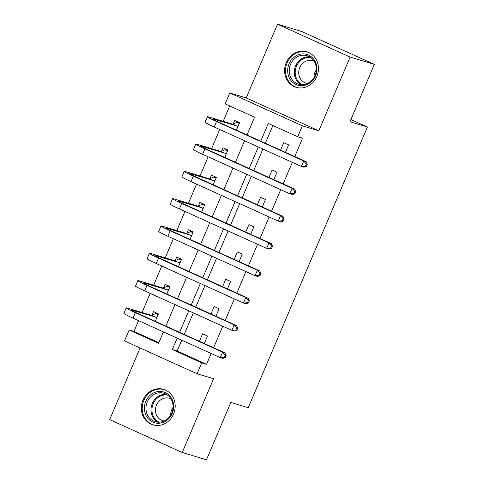 <?xml version="1.0" encoding="UTF-8"?>
<svg xmlns="http://www.w3.org/2000/svg" width="484" height="484" viewBox="0 0 484 484"><rect width="100%" height="100%" fill="white"/><g stroke="black" fill="none" stroke-linecap="round" stroke-linejoin="round"><path stroke-width="0.73" d="M286.232 62.648A18.537 16.771 -73.2 0 0 296.172 87.32A18.537 16.771 -73.2 0 0 316.839 76.502A18.537 16.771 -73.2 0 0 306.898 51.836A18.537 16.771 -73.2 0 0 286.232 62.648M142.955 400.177A18.537 16.771 -73.2 0 0 152.896 424.849A18.537 16.771 -73.2 0 0 173.562 414.032A18.537 16.771 -73.2 0 0 163.622 389.366A18.537 16.771 -73.2 0 0 142.955 400.177M247.015 134.969L254.56 117.201L225.127 103.878L229.767 92.958L302.361 125.816L297.727 136.742L268.293 123.42L260.749 141.189M246.223 97.931L318.823 130.795L350.12 57.058L374.326 64.378L301.726 31.514L277.52 24.2L246.223 97.931L229.767 92.958M140.094 347.966L109.674 419.622L182.274 452.486L213.571 378.754L197.109 373.775L124.515 340.918L129.149 329.991L158.583 343.313L163.429 331.897M138.581 320.65L133.989 331.455L129.149 329.991M229.712 105.954L223.184 121.333M219.718 129.488L211.593 148.642M208.126 156.798L200.001 175.946M196.534 184.108L188.409 203.256M184.942 211.417L176.817 230.566M173.351 238.727L165.226 257.875M161.759 266.031L153.634 285.185M150.167 293.34L142.042 312.489M350.12 57.058L277.52 24.2M374.326 64.378L349.98 121.726L367.41 126.99L248.25 407.722L230.82 402.452L206.48 459.8L182.274 452.486M133.989 331.455L158.843 342.702M155.249 321.322L158.419 313.862L153.513 311.642L152 315.205M166.841 294.012L170.011 286.558L165.104 284.338L163.592 287.901M178.433 266.702L181.603 259.249L176.696 257.028L175.184 260.592M190.024 239.398L193.195 231.939L188.288 229.718L186.776 233.282M201.616 212.089L204.78 204.629L199.88 202.409L198.367 205.972M213.208 184.779L216.372 177.326L211.472 175.105L209.959 178.669M224.8 157.469L227.964 150.016L223.063 147.795L221.551 151.359M236.392 130.166L239.556 122.706L234.655 120.486L233.143 124.049M181.742 340.185L177.156 350.997L206.589 364.319L211.175 353.508M213.626 347.742L222.767 326.204M225.217 320.432L234.359 298.894M236.809 293.129L245.951 271.584M248.401 265.819L257.542 244.275M259.993 238.509L269.134 216.965M271.584 211.199L280.726 189.661M283.176 183.89L292.318 162.352M294.762 156.586L302.567 138.206L297.727 136.742M272.879 125.495L265.335 143.264M262.885 149.03L253.743 170.574M251.293 176.339L242.151 197.877M239.701 203.649L230.559 225.187M228.109 230.953L218.968 252.497M216.517 258.262L207.376 279.806M204.926 285.572L195.784 307.11M193.334 312.882L184.192 334.42M204.302 343.525L207.467 336.065L202.566 333.845L199.396 341.305M215.894 316.215L219.058 308.756L214.158 306.535L210.988 313.995M227.486 288.906L230.65 281.452L225.75 279.232L222.579 286.685M239.078 261.596L242.242 254.142L237.341 251.922L234.171 259.376M250.67 234.292L253.834 226.833L248.927 224.612L245.763 232.072M262.261 206.983L265.426 199.523L260.519 197.303L257.355 204.762M273.853 179.673L277.017 172.219L272.111 169.999L268.947 177.453M285.445 152.363L288.609 144.91L283.703 142.689L280.538 150.143M367.41 126.99L350.918 119.524M318.823 130.795L302.361 125.816M206.589 364.319L201.749 362.855L197.109 373.775M165.873 326.131L175.02 304.587M177.465 298.822L186.612 277.278M189.056 271.512L198.204 249.974M200.648 244.202L209.796 222.664M212.24 216.899L221.388 195.354M223.832 189.589L232.979 168.045M235.424 162.279L244.571 140.741M177.162 338.116L172.316 349.533L201.749 362.855M258.305 146.954L249.163 168.499M246.713 174.264L237.571 195.808M235.121 201.574L225.98 223.112M223.529 228.878L214.388 250.422M211.938 256.187L202.796 277.731M200.346 283.497L191.204 305.041M188.754 310.807L179.612 332.345M177.156 350.997L172.316 349.533M158.232 314.304L155.757 313.553L158.099 314.612M225.217 357.658L226.143 355.474L225.175 355.177L224.249 357.361L225.217 357.658L222.694 358.36L220.274 357.628L222.592 352.164L135.381 312.688A17.823 0.901 -157 0 1 126.233 307.921A17.823 0.901 -157 0 1 127.927 308.223L151.607 315.38L155.757 313.553M156.907 317.425L132.828 310.444A11.882 0.599 23 0 0 131.702 310.244A11.882 0.599 23 0 0 137.801 313.42L225.012 352.896L226.143 355.474M224.249 357.361L220.274 357.628L133.064 318.151A17.823 0.901 -157 0 1 123.916 313.384L126.233 307.921M225.175 355.177L222.592 352.164L225.012 352.896M156.507 317.601L151.607 315.38M169.823 286.994L167.349 286.25L169.69 287.308M236.809 330.348L237.735 328.164L236.767 327.874L235.841 330.058L236.809 330.348L234.286 331.05L231.866 330.318L234.183 324.861L146.973 285.378A17.823 0.901 -157 0 1 137.825 280.611A17.823 0.901 -157 0 1 139.519 280.914L163.199 288.071L167.349 286.25M168.499 290.122L144.42 283.134A11.882 0.599 23 0 0 143.294 282.934A11.882 0.599 23 0 0 149.393 286.111L236.603 325.593L237.735 328.164M235.841 330.058L231.866 330.318L144.655 290.842A17.823 0.901 -157 0 1 135.508 286.074L137.825 280.611M236.767 327.874L234.183 324.861L236.603 325.593M168.099 290.291L163.199 288.071M181.415 259.684L178.941 258.94L181.282 259.999M248.401 303.038L249.327 300.854L248.359 300.564L247.433 302.748L248.401 303.038L245.878 303.746L243.458 303.014L245.775 297.551L158.564 258.075A17.823 0.901 -157 0 1 149.417 253.301A17.823 0.901 -157 0 1 151.111 253.61L174.784 260.767L178.941 258.94M180.084 262.812L156.011 255.83A11.882 0.599 23 0 0 154.886 255.625A11.882 0.599 23 0 0 160.984 258.807L248.195 298.283L249.327 300.854M247.433 302.748L243.458 303.014L156.247 263.532A17.823 0.901 -157 0 1 147.1 258.765L149.417 253.301M248.359 300.564L245.775 297.551L248.195 298.283M179.691 262.981L174.784 260.767M193.007 232.381L190.533 231.63L192.874 232.689M259.993 275.735L260.918 273.545L259.95 273.254L259.025 275.438L259.993 275.735L257.47 276.437L255.05 275.705L257.367 270.241L170.156 230.765A17.823 0.901 -157 0 1 161.009 225.998A17.823 0.901 -157 0 1 162.703 226.3L186.376 233.457L190.533 231.63M191.676 235.502L167.603 228.521A11.882 0.599 23 0 0 166.478 228.315A11.882 0.599 23 0 0 172.576 231.497L259.787 270.973L260.918 273.545M259.025 275.438L255.05 275.705L167.839 236.228A17.823 0.901 -157 0 1 158.691 231.455L161.009 225.998M259.95 273.254L257.367 270.241L259.787 270.973M191.283 235.678L186.376 233.457M204.599 205.071L202.124 204.321L204.466 205.379M271.584 248.425L272.51 246.241L271.542 245.945L270.616 248.129L271.584 248.425L269.062 249.127L266.642 248.395L268.959 242.932L181.748 203.455A17.823 0.901 -157 0 1 172.6 198.688A17.823 0.901 -157 0 1 174.294 198.991L197.968 206.148L202.124 204.321M203.268 208.193L179.195 201.211A11.882 0.599 23 0 0 178.07 201.011A11.882 0.599 23 0 0 184.168 204.188L271.379 243.664L272.51 246.241M270.616 248.129L266.642 248.395L179.425 208.919A17.823 0.901 -157 0 1 170.283 204.151L172.6 198.688M271.542 245.945L268.959 242.932L271.379 243.664M202.875 208.368L197.968 206.148M171.076 397.57A16.039 14.514 106.8 0 1 167.373 419.906A16.039 14.514 106.8 0 1 146.991 417.117A16.039 14.514 106.8 0 1 150.693 394.775A16.039 14.514 106.8 0 1 171.076 397.57M148.37 416.536A14.853 13.437 -73.2 0 0 155.225 421.703A14.853 13.437 -73.2 0 0 170.368 415.665A14.853 13.437 -73.2 0 0 170.671 398.441A14.853 13.437 -73.2 0 0 163.816 393.268A14.853 13.437 -73.2 0 0 148.673 399.306A14.853 13.437 -73.2 0 0 148.37 416.536M164.233 421.001A11.695 10.581 106.8 0 1 162.745 420.681A11.695 10.581 106.8 0 1 157.348 416.609A11.695 10.581 106.8 0 1 157.59 403.045A11.695 10.581 106.8 0 1 169.515 398.29A11.695 10.581 106.8 0 1 170.931 398.846M166.072 390.34A18.416 16.668 -73.2 0 0 164.366 389.711A18.416 16.668 -73.2 0 0 145.581 397.201A18.416 16.668 -73.2 0 0 145.206 418.563A18.416 16.668 -73.2 0 0 153.706 424.97A18.416 16.668 -73.2 0 0 155.479 425.394M170.713 415.121A11.695 10.581 106.8 0 1 173.072 407.334M289.063 63.815A16.039 14.514 106.8 0 1 308.568 55.067A16.039 14.514 106.8 0 1 315.55 75.806A16.039 14.514 106.8 0 1 296.051 84.555A16.039 14.514 106.8 0 1 289.063 63.815M315.054 75.51A14.853 13.437 -73.2 0 0 307.092 55.739A14.853 13.437 -73.2 0 0 290.527 64.408A14.853 13.437 -73.2 0 0 298.495 84.174A14.853 13.437 -73.2 0 0 315.054 75.51M313.989 77.591A11.695 10.581 106.8 0 1 315.005 72.195A11.695 10.581 106.8 0 1 316.342 69.805M307.503 83.472A11.695 10.581 106.8 0 1 306.021 83.151A11.695 10.581 106.8 0 1 299.747 67.585A11.695 10.581 106.8 0 1 312.785 60.76A11.695 10.581 106.8 0 1 314.201 61.317M309.343 52.81A18.416 16.668 -73.2 0 0 307.636 52.181A18.416 16.668 -73.2 0 0 287.103 62.926A18.416 16.668 -73.2 0 0 296.982 87.441A18.416 16.668 -73.2 0 0 298.749 87.858M216.191 177.761L213.716 177.017L216.058 178.076M283.176 221.115L284.102 218.931L283.134 218.641L282.208 220.825L283.176 221.115L280.653 221.817L278.233 221.085L280.551 215.628L193.34 176.146A17.823 0.901 -157 0 1 184.192 171.378A17.823 0.901 -157 0 1 185.886 171.681L209.56 178.838L213.716 177.017M214.86 180.889L190.787 173.901A11.882 0.599 23 0 0 189.661 173.702A11.882 0.599 23 0 0 195.76 176.878L282.971 216.36L284.102 218.931M282.208 220.825L278.233 221.085L191.017 181.609A17.823 0.901 -157 0 1 181.875 176.841L184.192 171.378M283.134 218.641L280.551 215.628L282.971 216.36M214.466 181.058L209.56 178.838M227.782 150.451L225.308 149.707L227.649 150.766M294.768 193.806L295.694 191.622L294.726 191.331L293.8 193.515L294.768 193.806L292.245 194.514L289.825 193.781L292.142 188.318L204.932 148.842A17.823 0.901 -157 0 1 195.784 144.069A17.823 0.901 -157 0 1 197.478 144.377L221.152 151.528L225.308 149.707M226.452 153.579L202.379 146.591A11.882 0.599 23 0 0 201.253 146.392A11.882 0.599 23 0 0 207.352 149.574L294.562 189.05L295.694 191.622M293.8 193.515L289.825 193.781L202.608 154.299A17.823 0.901 -157 0 1 193.467 149.532L195.784 144.069M294.726 191.331L292.142 188.318L294.562 189.05M226.058 153.749L221.152 151.528M239.374 123.142L236.9 122.398L239.241 123.456M306.36 166.496L307.286 164.312L306.318 164.022L305.392 166.206L306.36 166.496L303.837 167.204L301.417 166.472L303.734 161.009L216.523 121.532A17.823 0.901 -157 0 1 207.376 116.765A17.823 0.901 -157 0 1 209.07 117.067L232.743 124.225L236.9 122.398M238.043 126.27L213.97 119.288A11.882 0.599 23 0 0 212.845 119.082A11.882 0.599 23 0 0 218.943 122.264L306.154 161.741L307.286 164.312M305.392 166.206L301.417 166.472L214.2 126.996A17.823 0.901 -157 0 1 205.059 122.222L207.376 116.765M306.318 164.022L303.734 161.009L306.154 161.741M237.65 126.445L232.743 124.225M132.634 310.909L132.828 310.444M133.064 318.151L135.381 312.688M144.226 283.606L144.42 283.134M144.655 290.842L146.973 285.378M155.818 256.296L156.011 255.83M156.247 263.532L158.564 258.075M167.41 228.986L167.603 228.521M167.839 236.228L170.156 230.765M179.001 201.677L179.195 201.211M179.425 208.919L181.748 203.455M157.826 422.193A14.853 13.437 106.8 0 1 153.416 418.061A14.853 13.437 106.8 0 1 152.968 402.077A14.853 13.437 106.8 0 1 166.254 394.309M167.361 395.004A14.363 13.001 -73.2 0 0 154.009 402.125A14.363 13.001 -73.2 0 0 154.257 417.91A14.363 13.001 -73.2 0 0 159.133 422.223M301.102 84.664A14.853 13.437 106.8 0 1 295.573 65.933A14.853 13.437 106.8 0 1 309.53 56.779M310.631 57.475A14.363 13.001 -73.2 0 0 296.456 66.26A14.363 13.001 -73.2 0 0 302.409 84.694M190.593 174.373L190.787 173.901M191.017 181.609L193.34 176.146M202.179 147.063L202.379 146.591M202.608 154.299L204.932 148.842M213.771 119.754L213.97 119.288M214.2 126.996L216.523 121.532M164.366 389.711L165.407 390.025M153.706 424.97L154.747 425.285M296.982 87.441L298.023 87.755M307.636 52.181L308.677 52.496"/></g></svg>
